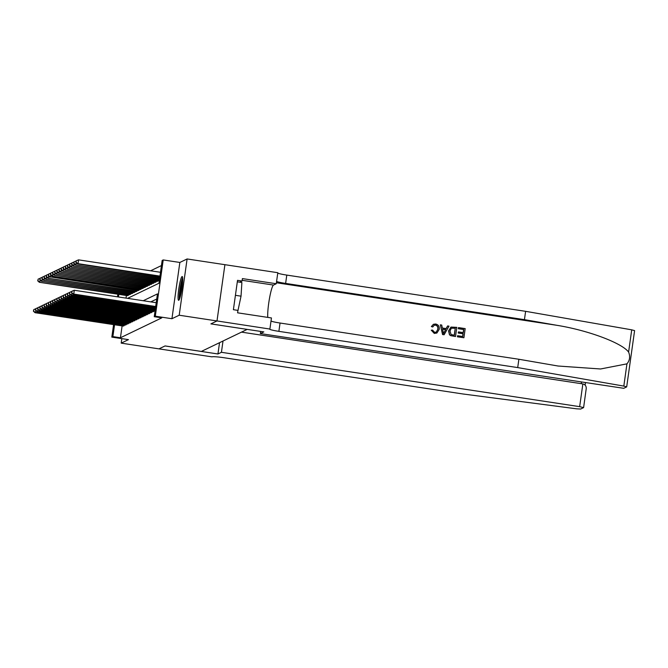 <?xml version="1.0" encoding="UTF-8"?>
<svg xmlns="http://www.w3.org/2000/svg" width="668" height="668" viewBox="0 0 668 668"><rect width="100%" height="100%" fill="white"/><g stroke="black" fill="none" stroke-linecap="round" stroke-linejoin="round"><path stroke-width="1" d="M182.063 276.56A12.024 1.52 -81.4 0 0 178.815 288.701A12.024 1.52 -81.4 0 0 178.59 300.308A12.024 1.52 -81.4 0 0 178.732 300.283A12.024 1.52 -81.4 0 0 181.98 288.133A12.024 1.52 -81.4 0 0 182.197 276.535A12.024 1.52 -81.4 0 0 182.063 276.56M127.563 298.354L158.951 283.249L162.157 260.445L163.217 259.935L155.31 316.198L154.25 316.707L157.456 293.895L143.244 300.734M217 320.949L210.921 323.88L263.827 331.904L260.345 333.574L623.753 388.308L626.693 386.872L623.82 386.096L517.708 367.584L278.882 331.353A10.788 0.918 8 0 1 269.68 329.14A10.788 0.918 8 0 1 269.788 329.032L217 320.949L224.907 264.687L187.107 258.959L179.842 262.457L163.217 259.935M161.431 265.572L150.592 270.791M269.905 328.982L271.45 317.951L237.591 312.816L237.933 310.386L233.399 309.693L237.524 280.343L242.058 281.036L242.4 278.598L276.26 283.741L277.813 272.711L224.907 264.687L216.991 320.957L179.199 315.221L187.107 258.959M121.818 338.634L121.192 343.135L128.456 339.645L111.823 337.115L113.585 324.615M216.991 320.957L210.888 323.888L247.168 329.399L201.352 351.435L165.071 345.932L158.976 348.871L121.192 343.135M152.671 311.756L153.916 311.371L154.024 310.612M150.55 312.774L151.795 312.39L151.903 311.639M148.43 313.793L149.674 313.409L149.782 312.657M146.309 314.812L147.553 314.436L147.661 313.676M144.188 315.839L145.432 315.455L145.541 314.695M142.067 316.857L143.311 316.473L143.42 315.714M139.946 317.876L141.19 317.492L141.299 316.741M137.825 318.895L139.069 318.511L139.178 317.759M135.704 319.914L136.948 319.538L137.057 318.778M133.583 320.941L134.827 320.556L134.936 319.797M131.462 321.959L132.707 321.575L132.815 320.824M129.341 322.978L130.586 322.594L130.694 321.842M127.221 323.997L128.465 323.621L128.573 322.861M125.1 325.024L126.344 324.64L126.452 323.88M126.386 295.498L126.018 298.12M127.254 295.623L128.498 295.248L128.598 294.488M129.375 294.605L130.619 294.221L130.719 293.469M131.496 293.586L132.74 293.202L132.84 292.45M133.617 292.567L134.861 292.183L134.961 291.423M135.738 291.549L136.982 291.164L137.082 290.405M137.858 290.522L139.103 290.146L139.203 289.386M139.979 289.503L141.224 289.119L141.324 288.367M142.1 288.484L143.344 288.1L143.453 287.349M144.221 287.465L145.465 287.081L145.574 286.321M146.342 286.438L147.586 286.063L147.695 285.303M148.463 285.42L149.707 285.036L149.816 284.284M150.584 284.401L151.828 284.017L151.937 283.265M152.705 283.382L153.949 282.998L154.058 282.238M154.826 282.364L156.07 281.979L156.178 281.22M156.947 281.337L158.191 280.961L158.299 280.201M122.11 325.909L120.44 337.757L161.806 317.851L154.25 316.707M156.729 299.03L150.801 301.878M122.979 326.042L124.223 325.658L124.323 324.899M179.842 262.457L171.935 318.719L179.199 315.221M171.935 318.719L155.31 316.198M120.44 337.757L112.884 336.605L111.823 337.115M118.829 294.346L118.453 296.976M117.493 296.826L117.86 294.204M114.554 324.765L112.884 336.605M35.855 310.47L35.579 312.44L123.847 325.834M33.609 311.079L33.826 309.56L33.4 311.188L35.579 312.44L35.045 312.699L123.321 326.093M35.713 308.8L33.826 309.56M33.4 311.188L35.045 312.699M128.122 295.423L39.32 282.288L127.596 295.682M40.13 280.059L39.846 282.03L37.884 280.669L38.101 279.149L37.884 280.669M39.32 282.288L37.675 280.769M38.101 279.149L39.988 278.389M179.742 298.412A10.404 1.319 98.6 0 1 180.068 290.054A10.404 1.319 98.6 0 1 182.139 280.059A10.404 1.319 98.6 0 1 182.731 278.681M182.69 281.311A9.636 1.219 -81.4 0 0 180.477 295.882M182.656 277.671A11.941 1.511 -81.4 0 0 182.214 278.79A11.941 1.511 -81.4 0 0 179.934 289.57A11.941 1.511 -81.4 0 0 179.366 299.356M237.324 281.812L241.883 282.506L241.031 296.166L237.891 310.937M235.42 295.314L241.031 296.166M223.012 341.014L221.425 352.303L579.657 406.653L582.855 383.916L241.49 332.13M582.855 383.916C585.51 384.643 586.596 386.496 586.112 389.477L583.607 407.605L580.667 409.041L576.601 408.816L462.874 393.97L224.056 357.739A10.788 0.918 -172 0 0 211.99 356.846L158.967 348.871L165.046 345.949L217.943 353.973L221.425 352.303M219.53 342.692L217.943 353.973M583.607 407.605L579.657 406.653M458.565 327.604L465.187 328.614L463.909 337.732L457.513 336.764L457.663 335.712L462.774 336.488L463.175 333.683L458.407 332.956L458.549 331.904L463.316 332.631L463.767 329.474L458.415 328.656L458.465 327.654A20.073 2.538 -81.4 0 0 458.29 328.723L463.634 329.533A20.073 2.538 -81.4 0 0 463.166 332.606M458.549 331.904L458.382 331.988A20.073 2.538 -81.4 0 0 458.24 333.04L463.007 333.766A20.073 2.538 -81.4 0 0 462.657 336.472M457.663 335.712L457.538 335.77A20.073 2.538 -81.4 0 0 457.421 336.814L463.909 337.732M450.958 327.078L448.562 330.911L449.506 334.827L450.75 335.67L455.442 336.513L450.85 335.62L449.622 334.768L448.729 330.827L450.958 327.078L456.82 327.345L455.534 336.463M431.528 326.485L433.423 324.297L431.369 326.569L432.764 326.978L431.369 326.569M435.503 325.141C437.415 325.775 438.166 327.153 437.74 329.291L437.916 329.207C438.325 327.086 437.565 325.717 435.628 325.082L435.503 325.141M434.367 333.374L431.244 330.192L434.275 333.416L436.88 333.031L434.275 333.416M517.708 367.584L518.877 359.259L558.056 366.022L600.59 368.978L626.943 363.843C629.824 360.386 630.375 356.461 628.596 352.078C621.958 342.976 588.132 330.343 556.978 325.324L524.438 319.646L285.62 283.416A10.788 0.918 8 0 1 276.585 281.403M440.346 324.84L442.567 334.559L444.111 334.735L442.667 334.509L440.346 324.84L441.707 325.049L442.341 328.013L446.207 328.598L447.635 325.951L448.988 326.151L444.111 334.735M447.635 325.951L446.049 328.673M524.438 319.646L525.616 311.321L286.789 275.091A10.788 0.918 8 0 1 277.763 273.07M271.024 321.016A10.788 0.918 8 0 0 280.051 323.028L518.877 359.259M628.596 352.078L631.728 329.833L525.616 311.321M260.345 333.574L260.654 331.42M267.793 317.4A17.343 2.196 98.6 0 1 269.438 298.679A17.343 2.196 98.6 0 1 273.496 285.069L276.26 283.741M631.728 329.833L634.6 330.61L626.693 386.872M239.703 282.172L242.058 281.036M435.628 325.082L434.15 325.283L432.764 326.978M431.244 330.192L432.563 330.109L434.576 332.33L436.187 332.138L437.916 329.207M433.423 324.297L435.653 324.013C438.408 324.681 439.586 326.477 439.193 329.399L436.88 333.031M444.387 331.979L445.673 329.591L442.575 329.124L443.535 333.574L445.673 329.591M442.6 329.232L445.506 329.675M455.392 328.205L451.292 328.238L450.007 331.036L451.092 334.526L454.407 335.219L455.267 328.264A20.073 2.538 -81.4 0 0 454.29 335.202M453.522 327.921L455.267 328.264M37.976 309.451L37.7 311.422L125.968 324.815M35.73 310.061L35.947 308.541L35.521 310.161L37.7 311.422L37.166 311.68L125.442 325.074M37.834 307.781L35.947 308.541M35.521 310.161L37.166 311.68M40.097 308.432L39.821 310.403L128.089 323.796M37.851 309.042L38.068 307.522L37.642 309.142L39.821 310.403L39.287 310.662L127.563 324.047M39.955 306.762L38.068 307.522M37.642 309.142L39.287 310.662M42.218 307.405L41.942 309.384L130.21 322.778M39.971 308.023L40.189 306.503L39.763 308.123L41.942 309.384L41.408 309.635L129.684 323.028M42.076 305.744L40.189 306.503M39.763 308.123L41.408 309.635M44.338 306.387L44.063 308.365L132.331 321.751M42.092 306.996L42.309 305.476L41.884 307.105L44.063 308.365L43.529 308.616L131.805 322.009M44.197 304.717L42.309 305.476M41.884 307.105L43.529 308.616M130.243 294.404L41.441 281.261L129.717 294.655M42.251 279.032L41.967 281.011L40.005 279.65L40.222 278.13L40.005 279.65M41.441 281.261L39.796 279.75M40.222 278.13L42.109 277.37M132.364 293.386L43.562 280.243L131.838 293.636M44.372 278.013L44.096 279.992L42.126 278.631L42.343 277.103L42.126 278.631M43.562 280.243L41.917 278.731M42.343 277.103L44.23 276.352M134.485 292.359L45.683 279.224L133.959 292.617M46.493 276.995L46.217 278.965L44.247 277.604L44.464 276.084L44.247 277.604M45.683 279.224L44.038 277.713M44.464 276.084L46.351 275.325M136.606 291.34L47.804 278.205L136.08 291.599M48.614 275.976L48.338 277.946L46.368 276.585L46.585 275.066L46.368 276.585M47.804 278.205L46.159 276.686M46.585 275.066L48.472 274.306M46.459 305.368L46.184 307.338L134.452 320.732M44.213 305.977L44.43 304.458L44.005 306.078L46.184 307.338L45.649 307.597L133.926 320.991M46.317 303.698L44.43 304.458M44.005 306.078L45.649 307.597M138.727 290.321L50.459 276.928L138.201 290.572M50.735 274.957L50.459 276.928L48.488 275.567L48.706 274.047L48.488 275.567M49.925 277.187L48.28 275.667M48.706 274.047L50.593 273.287M48.58 304.349L48.305 306.32L136.573 319.713M46.343 304.959L46.551 303.439L46.125 305.059L48.305 306.32L47.77 306.579L136.047 319.972M48.438 302.679L46.551 303.439M46.125 305.059L47.77 306.579M140.848 289.302L52.046 276.16L140.322 289.553M52.855 273.93L52.58 275.909L50.609 274.548L50.826 273.028L50.609 274.548M52.046 276.16L50.401 274.648M50.826 273.028L52.714 272.268M50.701 303.322L50.426 305.301L138.694 318.694M48.463 303.94L48.672 302.42L48.246 304.04L50.426 305.301L49.891 305.552L138.167 318.945M50.559 301.66L48.672 302.42M48.246 304.04L49.891 305.552M142.969 288.284L54.166 275.141L142.443 288.534M54.976 272.911L54.701 274.89L52.73 273.521L52.947 272.001L52.73 273.521M54.166 275.141L52.521 273.63M52.947 272.001L54.834 271.241M52.822 302.303L52.547 304.282L140.814 317.676M50.584 302.921L50.793 301.393L50.367 303.021L52.547 304.282L52.012 304.533L140.288 317.926M52.68 300.642L50.793 301.393M50.367 303.021L52.012 304.533M145.09 287.257L56.287 274.122L144.564 287.516M57.097 271.893L56.822 273.863L54.851 272.502L55.068 270.983L54.851 272.502M56.287 274.122L54.642 272.602M55.068 270.983L56.955 270.223M54.943 301.285L54.667 303.255L142.935 316.649M52.705 301.894L52.914 300.375L52.488 302.003L54.667 303.255L54.133 303.514L142.409 316.908M54.801 299.615L52.914 300.375M52.488 302.003L54.133 303.514M147.21 286.238L58.408 273.103L146.684 286.497M59.218 270.874L58.943 272.845L56.972 271.484L57.189 269.964L56.972 271.484M58.408 273.103L56.763 271.584M57.189 269.964L59.076 269.204M57.064 300.266L56.788 302.237L145.056 315.63M54.826 300.876L55.035 299.356L54.609 300.976L56.788 302.237L56.254 302.495L144.53 315.889M56.922 298.596L55.035 299.356M54.609 300.976L56.254 302.495M149.331 285.219L60.529 272.076L148.805 285.47M61.339 269.847L61.064 271.826L59.093 270.465L59.31 268.945L59.093 270.465M60.529 272.076L58.884 270.565M59.31 268.945L61.197 268.185M59.185 299.247L58.909 301.218L147.185 314.611M56.947 299.857L57.156 298.337L56.73 299.957L58.909 301.218L58.375 301.477L146.651 314.862M59.043 297.577L57.156 298.337M56.73 299.957L58.375 301.477M151.452 284.201L62.65 271.058L150.926 284.451M63.46 268.828L63.184 270.807L61.214 269.446L61.431 267.918L61.214 269.446M62.65 271.058L61.005 269.546M61.431 267.918L63.318 267.167M61.306 298.22L61.03 300.199L149.306 313.593M59.068 298.838L59.277 297.318L58.851 298.938L61.03 300.199L60.496 300.45L148.772 313.843M61.164 296.559L59.277 297.318M58.851 298.938L60.496 300.45M153.573 283.174L64.771 270.039L153.047 283.432M65.581 267.81L65.305 269.78L63.343 268.419L63.552 266.899L63.343 268.419M64.771 270.039L63.126 268.528M63.552 266.899L65.439 266.14M63.427 297.202L63.151 299.18L151.427 312.566M61.189 297.811L61.398 296.291L60.972 297.92L63.151 299.18L62.617 299.431L150.893 312.824M63.285 295.532L61.398 296.291M60.972 297.92L62.617 299.431M155.694 282.155L66.892 269.02L155.168 282.414M67.702 266.791L67.426 268.761L65.464 267.4L65.673 265.881L65.464 267.4M66.892 269.02L65.247 267.501M65.673 265.881L67.56 265.121M65.547 296.183L65.272 298.153L153.548 311.547M63.31 296.792L63.518 295.273L63.093 296.893L65.272 298.153L64.738 298.412L153.014 311.806M65.406 294.513L63.518 295.273M63.093 296.893L64.738 298.412M157.815 281.136L69.013 268.002L157.289 281.395M69.823 265.772L69.547 267.743L67.585 266.382L67.794 264.862L67.585 266.382M69.013 268.002L67.368 266.482M67.794 264.862L69.681 264.102M67.668 295.164L67.393 297.135L155.126 310.445M65.431 295.774L65.639 294.254L65.213 295.874L67.393 297.135L66.858 297.394L155.085 310.779M67.526 293.494L65.639 294.254M65.213 295.874L66.858 297.394M159.401 280.034L71.134 266.975L159.351 280.36M71.944 264.745L71.668 266.724L69.706 265.363L69.915 263.843L69.706 265.363M71.134 266.975L69.489 265.463M69.915 263.843L71.802 263.083M69.789 294.137L69.514 296.116L155.31 309.134M67.552 294.755L67.76 293.235L67.334 294.855L69.514 296.116L68.979 296.367L155.268 309.459M69.647 292.475L67.76 293.235M67.334 294.855L68.979 296.367M159.585 278.723L73.255 265.956L159.543 279.049M74.064 263.726L73.789 265.705L71.827 264.336L72.035 262.816L71.827 264.336M73.255 265.956L71.61 264.445M72.035 262.816L73.923 262.056M71.91 293.118L71.635 295.097L155.494 307.814M69.672 293.736L69.881 292.208L69.455 293.836L71.635 295.097L71.1 295.348L155.452 308.148M71.768 291.457L69.881 292.208M69.455 293.836L71.1 295.348M159.769 277.404L75.375 264.937L159.727 277.729M76.185 262.708L75.91 264.678L73.948 263.317L74.156 261.798L73.948 263.317M75.375 264.937L73.73 263.417M74.156 261.798L76.043 261.038M156.212 302.704L74.29 290.271L73.756 294.07L155.677 306.503M71.793 292.709L72.002 291.19L71.576 292.818L73.756 294.07L73.221 294.329L155.636 306.829M74.29 290.271L72.002 291.19M71.576 292.818L73.221 294.329M160.487 272.285L78.565 259.86L78.031 263.66L77.496 263.918L159.911 276.418M159.953 276.093L78.031 263.66L76.068 262.299L76.277 260.779L76.068 262.299M77.496 263.918L75.851 262.399M76.277 260.779L78.565 259.86M581.252 383.674L581.444 382.288M556.978 325.324L276.402 282.756M285.62 283.416L286.789 275.091M280.051 323.028L278.882 331.353M623.82 386.096L626.943 363.843M242.158 280.318L273.496 285.069M585.126 385.085L585.435 382.898"/></g></svg>
